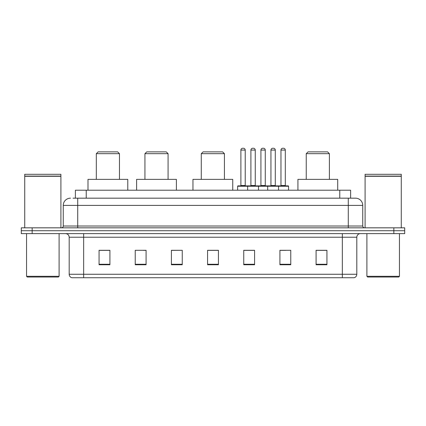 <?xml version="1.0" encoding="UTF-8"?>
<svg xmlns="http://www.w3.org/2000/svg" width="426" height="426" viewBox="0 0 426 426"><rect width="100%" height="100%" fill="white"/><g stroke="black" fill="none" stroke-linecap="round" stroke-linejoin="round"><path stroke-width="0.64" d="M73.027 198.17L77.724 198.17L73.027 198.17L75.381 198.17L75.381 190.214L350.619 190.214L350.619 198.17M70.492 198.17A7.231 7.231 0 0 0 63.256 205.407L63.256 226.02A1.81 1.81 0 0 1 61.45 227.83M362.744 205.407L77.724 205.407L77.724 198.17L355.508 198.17A7.231 7.231 0 0 1 362.744 205.407L362.744 226.02C362.851 227.122 363.453 227.724 364.549 227.83M32.152 227.83L21.3 227.83L21.3 230.722L32.152 230.722L21.3 230.722L21.3 233.618L32.152 233.618L32.152 230.722L393.848 230.722L32.152 230.722L32.152 227.83L393.848 227.83L393.848 230.722L404.7 230.722L393.848 230.722L393.848 233.618L32.152 233.618M393.848 233.618L404.7 233.618L404.7 227.83L393.848 227.83M355.401 198.17L352.973 198.17M356.812 274.269C356.711 276.005 355.843 277.161 354.208 277.741L342.344 277.741L342.344 274.269L356.812 274.269L356.812 237.234A3.616 3.616 0 0 1 360.428 233.618M342.344 277.741L71.792 277.741A3.616 3.616 0 0 1 69.188 274.269L69.188 237.234C68.975 235.035 67.771 233.831 65.572 233.618M326.934 264.759L326.934 250.291L316.081 250.291L316.081 264.759L326.934 264.759M290.766 264.759L290.766 250.291L279.914 250.291L279.914 264.759L290.766 264.759M254.594 264.759L254.594 250.291L243.747 250.291L243.747 264.759L254.594 264.759M109.919 264.759L109.919 250.291L99.066 250.291L99.066 264.759L109.919 264.759M146.086 264.759L146.086 250.291L135.234 250.291L135.234 264.759L146.086 264.759M182.253 264.759L182.253 250.291L171.406 250.291L171.406 264.759L182.253 264.759M218.426 264.759L218.426 250.291L207.574 250.291L207.574 264.759L218.426 264.759M335.763 277.741L83.656 277.741L83.656 274.269L342.344 274.269L342.344 237.234L69.188 237.234M280.42 250.366L285.846 250.366M182.253 250.291L171.406 250.366L182.253 250.291M143.482 250.366L146.086 250.366M250.366 250.366L245.77 250.366M218.426 250.366L207.574 250.366M109.919 250.366L99.066 250.366M254.594 250.366L243.747 250.366M326.934 250.366L316.081 250.366M58.373 277.022L27.269 277.022L26.545 276.298L59.097 276.298L58.373 277.022M26.545 233.618L26.545 276.298M59.097 233.618L59.097 276.298M24.735 176.289L60.907 176.289L24.735 176.289L24.735 227.83M60.907 176.289L60.907 227.83M60.726 176.108L24.916 176.108M60.907 175.927L60.907 174.298L24.735 174.298L24.735 175.927M96.319 153.679L119.466 153.679L117.656 151.874L98.124 151.874L96.319 153.679L96.319 179.362M119.466 153.679L119.466 179.362M127.784 190.214L127.784 179.362L87.996 179.362L87.996 190.214M144.931 153.679L168.078 153.679L166.268 151.874L146.736 151.874L144.931 153.679L144.931 179.362M168.078 153.679L168.078 179.362M176.396 190.214L176.396 179.362L136.608 179.362L136.608 190.214M201.28 153.679L224.427 153.679L222.622 151.874L203.09 151.874L201.28 153.679L201.28 179.362M224.427 153.679L224.427 179.362M232.75 190.214L232.75 179.362L192.962 179.362L192.962 190.214M306.246 153.679L329.394 153.679L327.583 151.874L308.057 151.874L306.246 153.679L306.246 179.362M329.394 153.679L329.394 179.362M337.712 190.214L337.712 179.362L297.928 179.362L297.928 190.214M398.731 277.022L367.627 277.022L366.903 276.298L399.455 276.298L398.731 277.022M366.903 233.618L366.903 276.298M399.455 233.618L399.455 276.298M365.093 176.289L401.265 176.289L365.093 176.289L365.093 227.83M401.265 176.289L401.265 227.83M401.084 176.108L365.274 176.108M401.265 175.927L401.265 174.298L365.093 174.298L365.093 175.927M278.072 185.874L288.2 185.874A0.362 0.362 0 0 1 288.556 186.237L247.65 186.237A0.362 0.362 0 0 1 248.012 185.874L258.14 185.874A0.362 0.362 0 0 1 258.502 186.237L258.502 190.214M255.249 150.064L250.903 150.064A1.81 1.81 0 0 1 252.714 148.259L253.438 148.259A1.81 1.81 0 0 1 255.249 150.064L255.249 185.512A0.362 0.362 0 0 0 255.611 185.874M250.903 150.064L250.903 185.512A0.362 0.362 0 0 1 250.547 185.874M248.012 185.874L237.996 185.874A0.362 0.362 0 0 0 237.633 186.237L247.65 186.237L247.65 190.214M267.688 190.214L267.688 186.237A0.362 0.362 0 0 1 268.05 185.874L278.178 185.874A0.362 0.362 0 0 1 278.54 186.237L278.54 190.214M275.287 150.064L270.947 150.064A1.81 1.81 0 0 1 272.752 148.259L273.476 148.259A1.81 1.81 0 0 1 275.287 150.064L275.287 185.512A0.362 0.362 0 0 0 275.649 185.874M270.947 150.064L270.947 185.512A0.362 0.362 0 0 1 270.585 185.874M248.48 186.237A0.362 0.362 0 0 0 248.118 185.874M240.887 150.064A1.81 1.81 0 0 1 242.698 148.259L243.416 148.259A1.81 1.81 0 0 1 245.227 150.064L240.887 150.064L240.887 185.512A0.362 0.362 0 0 1 240.525 185.874M245.227 150.064L245.227 185.512A0.362 0.362 0 0 0 245.589 185.874M237.633 186.237L237.633 190.214M268.518 186.237A0.362 0.362 0 0 0 268.156 185.874M258.034 185.874L268.05 185.874M260.925 150.064A1.81 1.81 0 0 1 262.736 148.259L263.454 148.259A1.81 1.81 0 0 1 265.265 150.064L260.925 150.064L260.925 185.512A0.362 0.362 0 0 1 260.563 185.874M265.265 150.064L265.265 185.512A0.362 0.362 0 0 0 265.627 185.874M280.963 150.064A1.81 1.81 0 0 1 282.773 148.259L283.492 148.259A1.81 1.81 0 0 1 285.303 150.064L280.963 150.064L280.963 185.512A0.362 0.362 0 0 1 280.601 185.874M285.303 150.064L285.303 185.512A0.362 0.362 0 0 0 285.665 185.874M288.556 186.237L288.556 190.214M86.233 198.17L86.233 190.214M339.767 198.17L339.767 190.214M77.724 227.83L77.724 205.407L63.256 205.407M63.256 226.02L362.744 226.02M348.276 198.17L348.276 227.83M342.344 233.618L342.344 237.234L356.812 237.234M69.188 274.269L83.656 274.269L83.656 233.618M218.426 264.258L207.574 264.258M182.253 264.258L171.406 264.258M146.086 264.258L135.234 264.258M109.919 264.258L99.066 264.258M254.594 264.258L243.747 264.258M290.766 264.258L279.914 264.258M326.934 264.258L316.081 264.258M250.903 185.512L255.249 185.512M270.947 185.512L275.287 185.512M240.887 185.512L245.227 185.512M260.925 185.512L265.265 185.512M280.963 185.512L285.303 185.512"/></g></svg>
